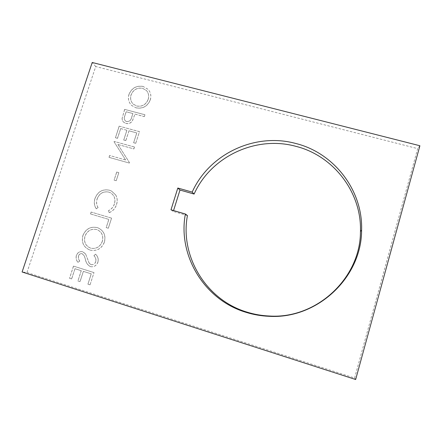 <?xml version="1.0" encoding="UTF-8"?>
<svg xmlns="http://www.w3.org/2000/svg" width="442" height="442" viewBox="0 0 442 442"><rect width="100%" height="100%" fill="white"/><g stroke="black" fill="none" stroke-linecap="round" stroke-linejoin="round"><path stroke-width="0.33" stroke-dasharray="2.21 1.66" d="M144.346 116.616L144.937 114.771L124.705 109.401L122.18 118.141C122.069 119.843 122.627 121.252 123.854 122.362L126.009 123.434C128.732 124.08 130.887 123.174 132.473 120.721L134.976 114.124L144.346 116.616L144.937 114.771M90.395 266.57L91.002 266.725C94.35 266.974 96.665 265.449 97.953 262.15C98.688 259.006 97.897 256.36 95.571 254.205L93.947 255.697C95.605 257.288 96.234 259.216 95.842 261.493C95.058 263.73 93.56 264.808 91.356 264.714L89.229 263.222L85.588 253.94L82.538 251.691C79.588 251.316 77.543 252.609 76.405 255.575C75.797 258.117 76.328 260.382 77.985 262.366L79.803 261.018C78.582 259.548 78.168 257.879 78.56 256.012C79.168 254.249 80.328 253.459 82.035 253.642L84.334 255.907L85.433 259.426C86.019 262.719 87.676 265.101 90.395 266.57L90.941 266.714C94.284 266.962 96.605 265.438 97.892 262.139L97.953 262.15M90.052 284.819L94.002 272.587L73.532 266.128L69.565 278.272L71.659 278.941L74.991 268.714L81.273 270.703L77.941 280.946L80.041 281.62L83.372 271.366L91.262 273.863L87.941 284.145L90.052 284.819L94.002 272.587M26.962 272.51L95.721 66.527L417.684 148.628L354.589 378.015L26.962 272.51L22.1 271.99M187.43 215.569L173.286 211.453L173.562 210.569M104.406 242.144C106.025 235.415 103.87 230.647 97.953 227.834L97.373 227.641C90.66 226.254 85.864 228.84 82.991 235.404C81.262 242.481 83.593 247.36 89.991 250.056L90.638 250.233C97.163 251.238 101.754 248.542 104.406 242.144L104.345 242.122C105.964 235.393 103.815 230.625 97.892 227.812L97.373 227.641M108.312 228.243L111.572 218.144L91.185 212.066L90.566 213.961L108.854 219.425L106.207 227.613L108.312 228.243L111.572 218.144M109.307 190.182C102.511 188.949 97.77 191.69 95.074 198.408C93.826 202.182 94.24 205.657 96.317 208.845L98.08 207.547C96.472 204.873 96.179 201.988 97.19 198.9C99.406 193.392 103.29 191.132 108.831 192.11L110.461 192.751C114.511 195.381 115.815 199.165 114.384 204.093C113.362 207.132 111.412 209.315 108.528 210.646L109.207 212.668C112.832 211.165 115.251 208.513 116.478 204.723C117.666 201.265 117.412 198.01 115.716 194.966L111.594 191.099L109.251 190.154C102.456 188.916 97.71 191.657 95.013 198.375L95.074 198.408M116.218 180.706L118.826 172.656L116.743 172.065L114.13 180.109L116.218 180.706L118.826 172.656M117.964 144.517L133.915 148.921L134.517 147.059L114.235 141.468L114.108 141.854L125.611 159.976L109.649 155.507L109.041 157.369L129.351 163.065L129.489 162.639L117.909 144.468L133.915 148.921M135.722 143.335L139.484 131.666L119.224 126.18L115.439 137.771L117.511 138.34L120.688 128.583L126.909 130.268L123.732 140.048L125.81 140.617L128.987 130.832L136.799 132.954L133.628 142.76L135.722 143.335L139.484 131.666M150.28 99.975C151.484 95.969 150.777 92.45 148.164 89.417L143.191 86.505C136.55 85.4 131.849 87.991 129.081 94.273C127.76 98.594 128.6 102.317 131.611 105.445L136.147 107.881C142.838 109.003 147.551 106.362 150.28 99.975L150.236 99.914C151.44 95.908 150.739 92.389 148.12 89.35L143.191 86.505M173.286 211.453L170.988 209.817M95.721 66.527L92.212 62.488M419.9 145.75L417.684 148.628M355.655 379.512L354.589 378.015M93.936 272.581L73.532 266.128M73.466 266.117L69.565 278.272M69.499 278.267L71.659 278.941M71.587 278.935L74.991 268.714M74.925 268.708L81.273 270.703M81.206 270.692L77.941 280.946M77.875 280.941L80.041 281.62M79.974 281.615L83.372 271.366M83.306 271.355L91.262 273.863M91.201 273.852L87.941 284.145M87.875 284.14L89.991 284.814M97.892 262.139C98.627 258.995 97.837 256.349 95.511 254.189L95.571 254.205M95.511 254.189L93.947 255.697M93.886 255.686C95.544 257.272 96.174 259.205 95.781 261.482L95.842 261.493M95.781 261.482C94.991 263.719 93.5 264.797 91.295 264.703L90.991 264.625M90.93 264.614L89.229 263.222M89.168 263.211L85.588 253.94M85.521 253.923L82.875 251.774M82.809 251.763L82.472 251.675C79.521 251.299 77.477 252.597 76.339 255.559L76.405 255.575M76.339 255.559C75.731 258.106 76.262 260.371 77.919 262.355L77.985 262.366M77.919 262.355L79.803 261.018M79.737 261.007C78.516 259.537 78.101 257.868 78.494 255.995L78.56 256.012M78.494 255.995C79.101 254.233 80.262 253.443 81.969 253.625L82.162 253.669M82.096 253.658L84.334 255.907M84.273 255.89L85.433 259.426M85.367 259.415C85.958 262.703 87.61 265.089 90.334 266.559M97.312 227.619C90.593 226.232 85.798 228.818 82.925 235.387L82.991 235.404M82.925 235.387C81.195 242.459 83.527 247.343 89.925 250.039L89.991 250.056M89.925 250.039L90.571 250.216C97.102 251.222 101.693 248.526 104.345 242.122M102.268 241.404C100.141 246.769 96.384 249.045 90.991 248.244L90.549 248.117C85.433 245.868 83.577 241.868 84.98 236.116C87.284 230.669 91.19 228.475 96.688 229.525L97.036 229.641C101.887 231.945 103.632 235.862 102.268 241.404L102.323 241.42C100.201 246.785 96.444 249.061 91.052 248.255L90.61 248.128C85.499 245.885 83.643 241.89 85.041 236.133C87.35 230.691 91.251 228.497 96.748 229.547L97.096 229.663C101.947 231.962 103.688 235.884 102.323 241.42M111.517 218.121L91.185 212.066M91.118 212.038L90.566 213.961M90.5 213.934L108.854 219.425M108.798 219.403L106.207 227.613M106.152 227.591L108.257 228.221M95.013 198.375C93.765 202.149 94.179 205.629 96.257 208.817L96.317 208.845M96.257 208.817L98.08 207.547M98.019 207.519C96.411 204.845 96.118 201.961 97.13 198.867L97.19 198.9M97.13 198.867C99.351 193.364 103.229 191.099 108.776 192.077L108.831 192.11M108.776 192.077L110.406 192.718C114.456 195.353 115.765 199.132 114.329 204.066L114.384 204.093M114.329 204.066C113.307 207.105 111.356 209.287 108.472 210.619L108.528 210.646M108.472 210.619L109.207 212.668M109.152 212.646C112.776 211.138 115.196 208.486 116.428 204.696L116.478 204.723M116.428 204.696C117.611 201.232 117.357 197.977 115.66 194.933L115.716 194.966M115.66 194.933L111.539 191.066L109.251 190.154M118.776 172.618L116.743 172.065M116.688 172.026L114.13 180.109M114.075 180.071L116.169 180.673M133.865 148.877L134.517 147.059M134.467 147.015L114.235 141.468M114.18 141.423L114.108 141.854M114.053 141.81L125.611 159.976M125.561 159.938L109.649 155.507M109.594 155.468L109.041 157.369M108.986 157.324L129.351 163.065M129.302 163.026L129.489 162.639M129.44 162.601L117.909 144.468M139.44 131.617L119.224 126.18M119.169 126.13L115.439 137.771M115.384 137.722L117.511 138.34M117.456 138.291L120.688 128.583M120.638 128.534L126.909 130.268M126.86 130.219L123.732 140.048M123.677 139.998L125.81 140.617M125.76 140.567L128.987 130.832M128.937 130.782L136.799 132.954M136.749 132.904L133.628 142.76M133.578 142.716L135.672 143.291M144.893 114.716L124.705 109.401M124.65 109.345L122.18 118.141M122.125 118.086C122.02 119.788 122.578 121.196 123.799 122.307L126.009 123.434M125.953 123.379C128.683 124.025 130.838 123.119 132.423 120.666L132.473 120.721M132.423 120.666L134.976 114.124M134.926 114.069L144.296 116.561M126.561 121.544L125.351 120.915C124.064 119.34 123.909 117.522 124.898 115.461L126.119 111.727L132.849 113.517L131.727 117.113C131.119 120.163 129.401 121.644 126.561 121.544L125.406 120.97C124.114 119.395 123.959 117.578 124.953 115.517L126.169 111.782L132.898 113.572L131.777 117.169C131.169 120.218 129.451 121.694 126.616 121.594M143.142 86.444C136.501 85.339 131.799 87.93 129.031 94.212L129.081 94.273M129.031 94.212C127.71 98.538 128.55 102.262 131.561 105.389L136.147 107.881M136.097 107.826C142.794 108.942 147.506 106.307 150.236 99.914M148.175 99.301C146.015 104.616 142.186 106.848 136.689 105.992L133.103 104.036C130.71 101.445 130.031 98.378 131.064 94.842C133.285 89.632 137.108 87.439 142.545 88.262L146.44 90.516C148.595 93.041 149.175 95.969 148.175 99.301L148.219 99.356C146.059 104.677 142.23 106.909 136.738 106.047L133.147 104.091C130.76 101.505 130.081 98.439 131.114 94.897C133.329 89.693 137.158 87.499 142.589 88.323L146.484 90.577C148.639 93.102 149.219 96.03 148.219 99.356"/><path stroke-width="0.66" d="M295.891 146.341C333.069 155.512 361.794 192.01 360.457 231.47C360.578 278.079 316.649 319.008 269.708 316.036C261.902 315.715 254.294 314.4 246.89 312.091C205.685 299.781 179.789 255.808 187.43 215.569L185.38 214.005L170.988 209.817L177.817 188.027L192.187 192.11L194.11 194.06C210.712 156.678 255.725 135.235 295.891 146.341M192.187 192.11C209.105 154.065 254.912 132.224 295.814 143.495C333.671 152.805 362.954 189.938 361.6 230.138C361.738 277.62 316.964 319.345 269.134 316.306C261.178 315.986 253.426 314.643 245.885 312.284C203.911 299.737 177.585 254.957 185.38 214.005M173.562 210.569L179.982 190.043L194.11 194.06M179.982 190.043L177.817 188.027M92.212 62.488L419.9 145.75L355.655 379.512L22.1 271.99L92.212 62.488M269.134 316.306L269.708 316.036M361.6 230.138L360.457 231.47"/></g></svg>

